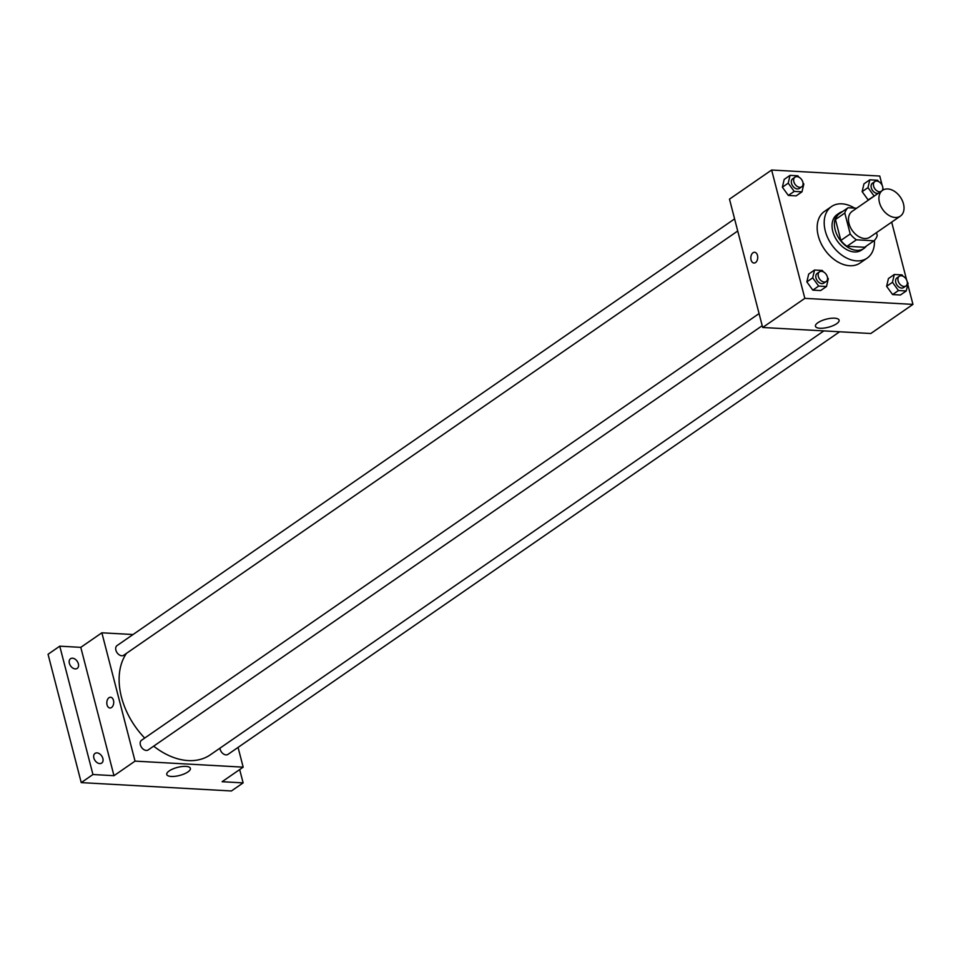 <?xml version="1.0" encoding="UTF-8"?>
<svg xmlns="http://www.w3.org/2000/svg" width="961" height="961" viewBox="0 0 961 961"><rect width="100%" height="100%" fill="white"/><g stroke="black" fill="none" stroke-linecap="round" stroke-linejoin="round"><path stroke-width="1.44" d="M879.459 202.555A15.676 10.775 -124.6 0 1 882.558 190.326A15.676 10.775 -124.6 0 1 900.337 197.101A15.676 10.775 -124.6 0 1 900.385 216.117A15.676 10.775 -124.6 0 1 879.459 202.555M900.385 216.117L869.933 237.151A15.676 10.775 -124.6 0 1 849.019 223.589A15.676 10.775 -124.6 0 1 852.119 211.36L882.558 190.326M873.993 240.791L864.624 247.265L847.001 246.28L856.371 239.806L873.993 240.791A21.046 14.463 -124.6 0 0 877.249 235.469L876.516 232.61M856.683 208.213L848.07 207.732A21.046 14.463 -124.6 0 0 844.803 213.042L850.221 233.967A21.046 14.463 -124.6 0 0 856.371 239.806M844.803 213.042L835.445 219.516A21.046 14.463 -124.6 0 1 838.701 214.195L848.07 207.732M835.445 219.516L840.851 240.442L850.221 233.967M847.001 246.28A21.046 14.463 -124.6 0 1 840.851 240.442M842.557 211.54A21.55 14.811 55.4 0 0 839.409 213.006A21.55 14.811 55.4 0 0 839.482 239.157A21.55 14.811 55.4 0 0 863.915 248.467A21.55 14.811 55.4 0 0 866.39 246.04M863.915 248.467L861.573 250.076A21.55 14.811 -124.6 0 1 832.803 231.433A21.55 14.811 -124.6 0 1 837.067 214.615L839.409 213.006M874.414 240.394A31.353 21.538 -124.6 0 1 867.134 258.137A31.353 21.538 -124.6 0 1 825.295 231.012A31.353 21.538 -124.6 0 1 831.505 206.555A31.353 21.538 -124.6 0 1 854.569 208.093M867.134 258.137L860.119 262.99A31.353 21.538 -124.6 0 1 818.267 235.865A31.353 21.538 -124.6 0 1 824.478 211.408L831.505 206.555M878.594 181.581L877.621 180.236L869.813 179.803L863.963 183.851L862.137 191.647L868.107 199.888L874.534 195.876M903.088 276.275L902.103 274.918L894.307 274.486L888.444 278.534L886.619 286.33L892.601 294.571L900.397 295.003L906.247 290.967L908.085 283.159L907.268 282.029M882.174 185.377L879.759 176.043L771.635 170.025L804.825 298.354L912.95 304.385L907.785 284.42M906.655 280.071L891.676 222.135M798.831 177.136L797.846 175.791L790.05 175.358L784.188 179.407L782.362 187.203L788.344 195.443L796.14 195.876L801.991 191.828L803.828 184.031L803.012 182.902M823.313 271.831L822.34 270.473L814.532 270.041L808.682 274.089L806.844 281.885L812.826 290.126L820.634 290.558L826.484 286.522L828.31 278.714L827.493 277.585M912.95 304.385L870.798 333.515L762.674 327.485L729.483 199.143L771.635 170.025M762.674 327.485L804.825 298.354M817.919 322.692A12.205 4.168 -14.5 0 1 830.628 318.343A12.205 4.168 -14.5 0 1 839.085 320.157A12.205 4.168 -14.5 0 1 828.322 327.257A12.205 4.168 -14.5 0 1 815.457 326.272A12.205 4.168 -14.5 0 1 817.919 322.692M753.977 263.038A5.394 3.448 93.2 0 1 751.058 259.878A5.394 3.448 93.2 0 1 754.577 252.275A5.394 3.448 93.2 0 1 757.724 257.848A5.394 3.448 93.2 0 1 753.977 263.038A5.394 3.448 93.2 0 1 751.058 259.878A5.394 3.448 93.2 0 1 754.577 252.275M144.715 738.06A66.609 45.78 -124.6 0 1 121.458 697.121A66.609 45.78 -124.6 0 1 126.492 653.336M823.877 330.896L210.387 754.781A66.609 45.78 -124.6 0 1 153.664 746.156M759.082 313.574L141.531 740.258A5.874 4.036 55.4 0 0 141.555 747.382A5.874 4.036 55.4 0 0 148.21 749.928L762.217 325.695M737.724 231.012L123.729 655.246A5.874 4.036 -124.6 0 1 115.885 650.153A5.874 4.036 -124.6 0 1 117.05 645.576L734.588 218.892M839.626 331.773L227.985 754.373A5.874 4.036 -124.6 0 1 220.141 749.28A5.874 4.036 -124.6 0 1 219.949 748.163M133.026 634.524L101.866 632.794L135.045 761.124L243.169 767.154L238.064 747.406M92.953 774.518L81.241 782.614L48.05 654.273L59.762 646.176L92.953 774.518L113.975 775.695L135.045 761.124M101.866 632.794L80.784 647.354L59.762 646.176M81.241 782.614L231.409 790.975L243.121 782.891L239.673 769.569M243.169 767.154L222.099 781.713L243.121 782.891M169.22 770.902A12.205 4.168 -14.5 0 1 181.929 766.542A12.205 4.168 -14.5 0 1 190.386 768.368A12.205 4.168 -14.5 0 1 179.623 775.455A12.205 4.168 -14.5 0 1 166.758 774.47A12.205 4.168 -14.5 0 1 169.22 770.902M80.784 647.354L113.975 775.695M109.962 708.005A5.394 3.448 93.2 0 1 107.043 704.845A5.394 3.448 93.2 0 1 110.563 697.242A5.394 3.448 93.2 0 1 113.71 702.815A5.394 3.448 93.2 0 1 109.962 708.005A5.394 3.448 93.2 0 1 107.043 704.845A5.394 3.448 93.2 0 1 110.563 697.242M75.258 668.904A5.874 4.036 -124.6 0 1 69.841 664.604A5.874 4.036 -124.6 0 1 70.525 658.717A5.874 4.036 -124.6 0 1 77.192 661.252A5.874 4.036 -124.6 0 1 77.216 668.388A5.874 4.036 -124.6 0 1 75.258 668.904M99.74 763.587A5.874 4.036 -124.6 0 1 94.322 759.286A5.874 4.036 -124.6 0 1 95.019 753.4A5.874 4.036 -124.6 0 1 101.686 755.935A5.874 4.036 -124.6 0 1 101.698 763.07A5.874 4.036 -124.6 0 1 99.74 763.587M814.532 270.041L812.706 277.849L818.676 286.078L826.484 286.522M826.196 281.501L823.853 283.111A5.874 4.036 -124.6 0 1 815.997 278.029A5.874 4.036 -124.6 0 1 817.162 273.441L819.505 271.819A5.874 4.036 -124.6 0 1 826.172 274.365A5.874 4.036 -124.6 0 1 826.196 281.501A5.874 4.036 -124.6 0 1 818.34 276.408A5.874 4.036 -124.6 0 1 819.505 271.819M808.682 274.089L806.844 281.885L812.706 277.849M806.844 281.885L812.826 290.126L818.676 286.078M812.826 290.126L820.634 290.558M894.307 274.486L892.469 282.294L898.451 290.522L906.247 290.967M905.959 285.946L903.616 287.555A5.874 4.036 -124.6 0 1 895.772 282.474A5.874 4.036 -124.6 0 1 896.937 277.885L899.28 276.275A5.874 4.036 -124.6 0 1 905.947 278.81A5.874 4.036 -124.6 0 1 905.959 285.946A5.874 4.036 -124.6 0 1 898.115 280.852A5.874 4.036 -124.6 0 1 899.28 276.275M888.444 278.534L886.619 286.33L892.469 282.294M886.619 286.33L892.601 294.571L898.451 290.522M892.601 294.571L900.397 295.003M790.05 175.358L788.212 183.155L794.194 191.395L801.991 191.828M801.702 186.806L799.36 188.428A5.874 4.036 -124.6 0 1 791.516 183.347A5.874 4.036 -124.6 0 1 792.681 178.758L795.023 177.136A5.874 4.036 -124.6 0 1 801.69 179.683A5.874 4.036 -124.6 0 1 801.702 186.806A5.874 4.036 -124.6 0 1 793.858 181.725A5.874 4.036 -124.6 0 1 795.023 177.136M784.188 179.407L782.362 187.203L788.212 183.155M782.362 187.203L788.344 195.443L794.194 191.395M788.344 195.443L796.14 195.876M883.255 189.906L882.775 187.347M869.813 179.803L867.987 187.599L873.957 195.84M878.318 193.257A5.874 4.036 -124.6 0 1 871.291 187.791A5.874 4.036 -124.6 0 1 872.444 183.203L874.786 181.581A5.874 4.036 -124.6 0 1 881.069 183.599A5.874 4.036 -124.6 0 1 882.126 190.638M863.963 183.851L862.137 191.647L867.987 187.599M862.137 191.647L868.107 199.888M880.66 191.647A5.874 4.036 -124.6 0 1 873.621 186.17A5.874 4.036 -124.6 0 1 874.786 181.581"/></g></svg>

